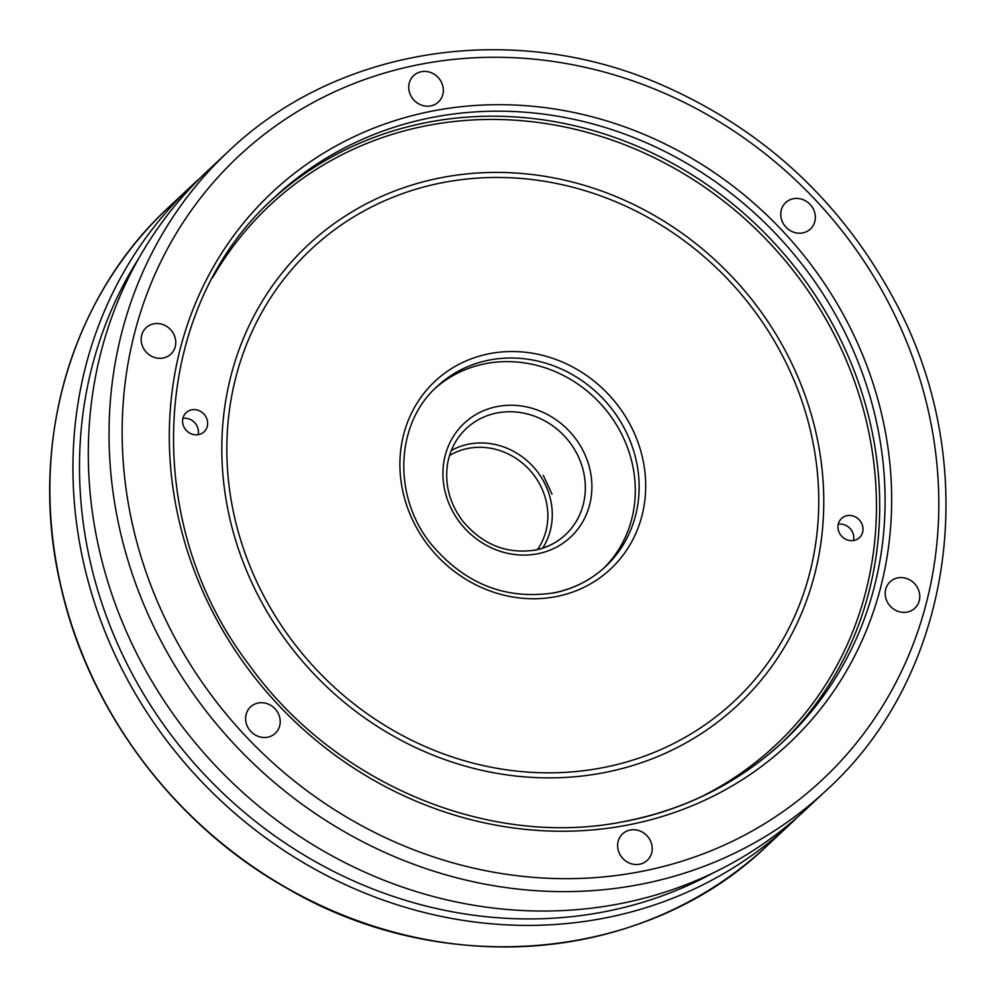 <?xml version="1.0" encoding="UTF-8"?>
<svg xmlns="http://www.w3.org/2000/svg" width="996" height="996" viewBox="0 0 996 996"><rect width="100%" height="100%" fill="white"/><g stroke="black" fill="none" stroke-linecap="round" stroke-linejoin="round"><path stroke-width="1.49" d="M200.159 178.023A437.543 400.815 46.9 0 0 192.377 185.094A437.543 400.815 46.9 0 0 198.602 778.436A437.543 400.815 46.9 0 0 790.214 824.128A437.543 400.815 46.9 0 0 797.796 816.832M138.593 258.674A432.301 396.01 46.9 0 0 164.415 725.835A432.301 396.01 46.9 0 0 605.331 911.589A432.301 396.01 46.9 0 0 713.223 872.907M228.482 151.317L207.741 170.727A437.543 400.815 46.9 0 0 213.966 764.069A437.543 400.815 46.9 0 0 805.577 809.76L826.319 790.351A437.543 400.815 -133.1 0 1 641.262 884.199A437.543 400.815 -133.1 0 1 167.664 653.264A437.543 400.815 -133.1 0 1 228.482 151.317C336.623 47.771 510.077 20.356 657.559 83.079C762.675 128.098 842.218 201.566 896.176 303.469C983.276 467.224 953.732 675.027 826.319 790.351M802.751 232.915A18.102 16.583 -133.1 0 1 783.167 223.365A18.102 16.583 -133.1 0 1 785.682 202.599A18.102 16.583 -133.1 0 1 810.159 204.491A18.102 16.583 -133.1 0 1 810.408 229.03A18.102 16.583 -133.1 0 1 802.751 232.915M907.194 612.079A18.102 16.583 -133.1 0 1 887.598 602.53A18.102 16.583 -133.1 0 1 890.113 581.764A18.102 16.583 -133.1 0 1 914.589 583.656A18.102 16.583 -133.1 0 1 914.851 608.195A18.102 16.583 -133.1 0 1 907.194 612.079M639.631 864.229A18.102 16.583 -133.1 0 1 620.035 854.668A18.102 16.583 -133.1 0 1 622.55 833.913A18.102 16.583 -133.1 0 1 647.027 835.793A18.102 16.583 -133.1 0 1 647.276 860.345A18.102 16.583 -133.1 0 1 639.631 864.229M267.613 737.202A18.102 16.583 -133.1 0 1 248.029 727.653A18.102 16.583 -133.1 0 1 250.544 706.886A18.102 16.583 -133.1 0 1 275.021 708.779A18.102 16.583 -133.1 0 1 275.269 733.317A18.102 16.583 -133.1 0 1 267.613 737.202M163.182 358.037A18.102 16.583 -133.1 0 1 143.586 348.488A18.102 16.583 -133.1 0 1 146.101 327.721A18.102 16.583 -133.1 0 1 170.577 329.614A18.102 16.583 -133.1 0 1 170.839 354.153A18.102 16.583 -133.1 0 1 163.182 358.037M430.745 105.9A18.102 16.583 -133.1 0 1 411.161 96.338A18.102 16.583 -133.1 0 1 413.676 75.584A18.102 16.583 -133.1 0 1 438.14 77.464A18.102 16.583 -133.1 0 1 438.402 102.015A18.102 16.583 -133.1 0 1 430.745 105.9M847.061 515.667A13.11 12.014 46.9 0 0 841.52 518.48A13.11 12.014 46.9 0 0 841.695 536.271A13.11 12.014 46.9 0 0 859.436 537.641A13.11 12.014 46.9 0 0 861.254 522.589A13.11 12.014 46.9 0 0 847.061 515.667M191.705 409.842A13.11 12.014 46.9 0 0 186.152 412.655A13.11 12.014 46.9 0 0 186.339 430.446A13.11 12.014 46.9 0 0 204.068 431.816A13.11 12.014 46.9 0 0 205.898 416.764A13.11 12.014 46.9 0 0 191.705 409.842M440.879 177.761A314.773 288.354 46.9 0 0 307.752 245.277A314.773 288.354 46.9 0 0 312.221 672.151A314.773 288.354 46.9 0 0 737.837 705.019A314.773 288.354 46.9 0 0 781.599 343.906A314.773 288.354 46.9 0 0 440.879 177.761M442.249 182.716A309.532 283.549 46.9 0 0 311.325 249.112A309.532 283.549 46.9 0 0 315.732 668.864A309.532 283.549 46.9 0 0 734.264 701.184A309.532 283.549 46.9 0 0 777.278 346.098A309.532 283.549 46.9 0 0 442.249 182.716M603.551 568.38A123.292 112.934 46.9 0 0 618.068 427.533A123.292 112.934 46.9 0 0 485.338 363.702A123.292 112.934 46.9 0 0 435.14 388.365M198.129 434.692A13.11 12.014 46.9 0 0 182.878 418.395M853.485 540.517A13.11 12.014 46.9 0 0 838.246 524.22M451.3 450.478A68.612 62.848 -133.1 0 1 545.746 485.513A68.612 62.848 -133.1 0 1 542.658 548.124M543.293 475.316L552.021 494.19M537.479 549.568A65.574 60.071 46.9 0 0 541.612 487.978A65.574 60.071 46.9 0 0 449.52 455.546M192.377 185.094L169.332 206.658A437.543 400.815 46.9 0 0 175.557 800A437.543 400.815 46.9 0 0 767.169 845.691L790.214 824.128M628.775 824.825A377.733 346.023 -133.1 0 1 180.351 348.413A377.733 346.023 -133.1 0 1 782.308 230.649A377.733 346.023 -133.1 0 1 628.775 824.825M641.611 871.413A427.047 391.204 46.9 0 0 815.189 199.673A427.047 391.204 46.9 0 0 134.647 332.801A427.047 391.204 46.9 0 0 641.611 871.413M271.796 199.922A372.492 341.217 -133.1 0 1 772.734 241.318A372.492 341.217 -133.1 0 1 780.715 743.912M625.874 821.302A372.492 341.217 46.9 0 0 783.416 741.41A372.492 341.217 46.9 0 0 778.113 236.289A372.492 341.217 46.9 0 0 274.46 197.382C150.857 307.789 138.979 520.198 248.863 664.531C334.668 784.711 490.916 849.451 626.223 821.115C686.779 808.964 739.169 782.408 783.416 741.41M699.478 797.622A369.865 338.814 46.9 0 0 770.219 243.671A369.865 338.814 46.9 0 0 212.795 277.398M556.241 596.579A128.534 117.74 -133.1 0 1 403.654 434.468A128.534 117.74 -133.1 0 1 608.481 394.391A128.534 117.74 -133.1 0 1 556.241 596.579M489.173 360.104A123.292 112.934 46.9 0 0 437.032 386.548C395.325 423.674 392.349 496.17 431.081 544.04C464.646 583.843 505.507 600.115 553.701 592.869C573.659 588.86 590.927 580.108 605.481 566.612A123.292 112.934 46.9 0 0 622.625 425.18A123.292 112.934 46.9 0 0 489.173 360.104M553.34 593.056A123.292 112.934 46.9 0 0 605.481 566.612M537.691 553.776A77.912 71.363 -133.1 0 1 445.2 455.521A77.912 71.363 -133.1 0 1 569.351 431.231A77.912 71.363 -133.1 0 1 537.691 553.776M534.79 550.265A72.658 66.558 46.9 0 0 565.516 534.678A72.658 66.558 46.9 0 0 564.483 436.148A72.658 66.558 46.9 0 0 466.24 428.554C455.931 438.352 449.644 450.541 447.366 465.12C444.751 485.264 449.906 503.964 462.854 521.232C482.699 544.737 506.79 554.349 535.151 550.066C546.866 547.713 556.988 542.583 565.516 534.678M169.332 206.658C70.168 297.804 27.726 445.884 60.656 585.598C88.295 710.335 174.126 825.037 287.296 888.469C443.768 980.114 646.578 962.111 767.169 845.691"/></g></svg>

